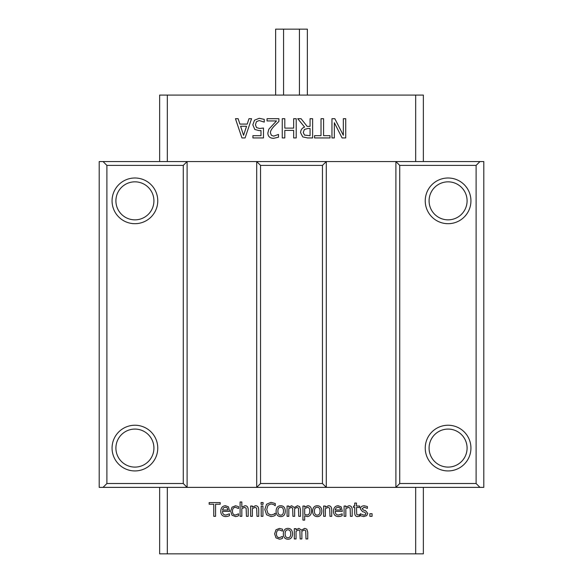 <?xml version="1.0" encoding="UTF-8"?>
<svg xmlns="http://www.w3.org/2000/svg" width="583" height="583" viewBox="0 0 583 583"><rect width="100%" height="100%" fill="white"/><g stroke="black" fill="none" stroke-linecap="round" stroke-linejoin="round"><path stroke-width="0.87" d="M283.571 95.08L283.571 29.15L307.358 29.15L307.358 95.08M275.642 95.08L275.642 29.15L283.571 29.15M299.429 95.08L299.429 29.15M281.13 538.911L279.439 539.18L275.97 537.854L274.629 533.817L275.97 529.809L279.439 528.402L282.478 529.196L282.478 531.142L279.403 529.918C277.515 529.976 276.517 531.281 276.422 533.817C276.48 536.309 277.479 537.592 279.403 537.664L282.478 536.418L282.478 538.371L281.13 538.911M366.729 515.642L363.734 516.574L360.316 515.707L360.316 513.761L363.799 515.117L365.381 514.774L365.993 513.594L364.47 512.136L362.611 511.714L360.36 508.93C360.483 506.948 361.766 505.891 364.2 505.782L367.385 506.525L367.385 508.383L364.171 507.239L362.13 508.682L363.61 510.176L365.468 510.599L367.764 513.361L366.729 515.642M352.19 509.644L352.19 516.334L350.456 516.334L350.121 508.15L348.51 507.385L345.836 508.631L345.836 516.334L344.101 516.334L344.101 506.022L345.836 506.022L345.836 507.174L348.962 505.738C351.046 505.767 352.125 507.072 352.19 509.644M340.057 507.961L338.111 507.159L336.048 507.975L335.203 510.03L340.647 510.03L340.057 507.961M340.581 516.276L338.636 516.567C335.254 516.494 333.527 514.716 333.447 511.233C333.614 507.72 335.203 505.891 338.213 505.738L341.193 506.882L342.338 511.357L335.203 511.357C335.276 513.783 336.406 515.015 338.614 515.051L342.148 513.805L342.148 515.7L340.581 516.276M300.5 516.334L298.766 516.334L298.474 508.106L297.024 507.385L294.619 508.66L294.655 516.334L292.921 516.334L292.63 508.106L291.179 507.385L288.811 508.631L288.811 516.334L287.076 516.334L287.076 506.022L288.811 506.022L288.811 507.159L291.631 505.738L294.32 507.516L297.468 505.738L299.633 506.612L300.5 509.542L300.5 516.334M280.7 507.225C278.863 507.21 277.923 508.522 277.88 511.174C277.923 513.791 278.863 515.11 280.7 515.132C282.522 515.132 283.455 513.812 283.506 511.174C283.462 508.522 282.529 507.21 280.7 507.225M280.7 505.738C283.622 505.818 285.16 507.633 285.291 511.174C285.16 514.731 283.622 516.545 280.7 516.618C277.727 516.487 276.196 514.672 276.087 511.174C276.247 507.64 277.778 505.825 280.7 505.738M263.057 502.51L263.057 504.31L261.082 504.31L261.082 502.51L263.057 502.51M258.728 509.644L258.728 516.334L256.986 516.334L256.651 508.15L255.041 507.385L252.366 508.631L252.366 516.334L250.632 516.334L250.632 506.022L252.366 506.022L252.366 507.174L255.5 505.738C257.584 505.767 258.655 507.072 258.728 509.644M237.179 516.298L235.481 516.567L232.012 515.241L230.679 511.204L232.012 507.195L235.481 505.789L238.52 506.583L238.52 508.529L235.452 507.305C233.557 507.363 232.566 508.66 232.464 511.204C232.53 513.696 233.521 514.978 235.452 515.051L238.52 513.805L238.52 515.751L237.179 516.298M227.348 507.961L225.402 507.159L223.34 507.975L222.495 510.03L227.938 510.03L227.348 507.961M227.873 516.276L225.92 516.567C222.546 516.494 220.819 514.716 220.738 511.233C220.906 507.72 222.495 505.891 225.497 505.738L228.485 506.882L229.629 511.357L222.495 511.357C222.56 513.783 223.697 515.015 225.898 515.051L229.44 513.805L229.44 515.7L227.873 516.276M254.793 129.455L252.818 124.813L254.516 120.185L259.238 118.298L264.267 119.391L264.267 122.117L259.187 120.528L256.411 121.701L255.434 124.828L256.52 127.604L259.668 128.493L263.472 128.027L263.472 137.938L252.92 137.938L252.92 135.679L260.995 135.679L260.995 130.548L259.253 130.658L254.793 129.455M282.252 137.938L282.252 118.706L284.81 118.706L284.81 128.122L293.657 128.122L293.657 118.706L296.215 118.706L296.215 137.938L293.657 137.938L293.657 130.395L284.81 130.395L284.81 137.938L282.252 137.938M304.472 135.067L310.069 135.722L310.069 128.493L307.824 128.493L304.348 129.492L303.255 132.516L304.472 135.067M304.581 127.072L297.738 118.706L301.061 118.706L307.139 126.358L310.069 126.358L310.069 118.706L312.626 118.706L312.626 137.938L307.671 137.938L302.774 136.925L300.595 132.713C300.697 129.892 302.023 128.012 304.581 127.072M331.96 137.938L331.96 118.706L334.831 118.706L343.336 135.285L343.336 118.706L345.719 118.706L345.719 137.938L342.09 137.938L334.343 122.714L334.343 137.938L331.96 137.938M321.022 118.706L323.58 118.706L323.58 135.664L330.029 135.664L330.029 137.938L314.572 137.938L314.572 135.664L321.022 135.664L321.022 118.706M267.043 120.936L267.043 118.706L278.9 118.706L278.9 121.432L274.258 126.059C271.525 128.93 270.257 131.211 270.454 132.917L271.408 135.336L273.755 136.116L278.499 134.447L278.499 137.187L273.573 138.339C269.863 138.2 267.954 136.437 267.837 133.055L268.836 129.207L276.488 120.936L267.043 120.936M243.57 135.322L246.536 126.263L240.597 126.263L243.57 135.322M248.977 118.706L251.564 118.706L245.086 137.938L241.938 137.938L235.452 118.706L238.148 118.706L239.897 124.084L247.236 124.084L248.977 118.706M215.579 516.334L213.757 516.334L213.757 504.222L209.151 504.222L209.151 502.597L220.192 502.597L220.192 504.222L215.579 504.222L215.579 516.334M248.198 509.644L248.198 516.334L246.456 516.334L246.128 508.15L244.51 507.385L241.836 508.631L241.836 516.334L240.101 516.334L240.101 501.985L241.836 501.985L241.836 507.174L244.969 505.738C247.054 505.767 248.125 507.072 248.198 509.644M262.933 506.022L262.933 516.334L261.199 516.334L261.199 506.022L262.933 506.022M273.427 516.174L270.978 516.574L266.562 514.774L264.835 509.476L266.548 504.244L271.015 502.349L275.256 503.508L275.256 505.716L273.565 504.565L271 503.909L267.961 505.323L266.737 509.476L268.005 513.623L271 514.993L273.66 514.315L275.256 513.215L275.256 515.394L273.427 516.174M307.401 507.385L304.676 508.551L304.676 514.403L306.942 514.971C308.786 514.942 309.733 513.652 309.784 511.102C309.828 508.682 309.034 507.443 307.401 507.385M307.824 505.738C310.251 505.884 311.504 507.604 311.577 510.897C311.38 514.498 309.937 516.378 307.234 516.531L304.676 515.809L304.676 520.123L302.934 520.123L302.934 506.022L304.676 506.022L304.676 507.101L307.824 505.738M317.254 507.225C315.418 507.21 314.477 508.522 314.434 511.174C314.477 513.791 315.418 515.11 317.254 515.132C319.076 515.132 320.009 513.812 320.06 511.174C320.016 508.522 319.083 507.21 317.254 507.225M317.254 505.738C320.176 505.818 321.714 507.633 321.845 511.174C321.714 514.731 320.176 516.545 317.254 516.618C314.281 516.487 312.75 514.672 312.641 511.174C312.801 507.64 314.332 505.825 317.254 505.738M331.72 509.644L331.72 516.334L329.985 516.334L329.65 508.15L328.04 507.385L325.365 508.631L325.365 516.334L323.631 516.334L323.631 506.022L325.365 506.022L325.365 507.174L328.491 505.738C330.576 505.767 331.654 507.072 331.72 509.644M359.675 516.239L357.743 516.531C355.805 516.574 354.799 515.452 354.741 513.171L354.741 507.458L353.575 507.458L353.575 506.022L354.741 506.022L354.741 503.063L356.475 503.063L356.475 506.022L359.675 506.022L359.675 507.458L356.475 507.458L356.723 514.374L358.181 515.015L359.675 514.687L359.675 516.239M372.071 513.703L372.071 516.334L369.87 516.334L369.87 513.703L372.071 513.703M287.929 529.845C286.093 529.823 285.16 531.142 285.116 533.795C285.16 536.411 286.093 537.723 287.929 537.745C289.758 537.745 290.691 536.433 290.735 533.795C290.698 531.142 289.766 529.823 287.929 529.845M287.929 528.351C290.859 528.438 292.389 530.253 292.528 533.795C292.389 537.344 290.859 539.158 287.929 539.239C284.963 539.1 283.425 537.286 283.323 533.795C283.484 530.26 285.014 528.446 287.929 528.351M307.737 538.947L305.995 538.947L305.711 530.719L304.26 529.998L301.856 531.281L301.892 538.947L300.158 538.947L299.866 530.719L298.416 529.998L296.047 531.244L296.047 538.947L294.313 538.947L294.313 528.643L296.047 528.643L296.047 529.772L298.86 528.351L301.557 530.129L304.705 528.351L306.869 529.233L307.737 532.155L307.737 538.947M167.328 161.564L167.328 95.08L159.64 95.08L159.64 161.564M423.36 161.564L423.36 95.08L415.672 95.08L415.672 161.564M415.672 95.08L167.328 95.08M415.672 487.366L415.672 553.85L167.328 553.85L167.328 487.366M103.045 161.564L99.205 161.564L99.205 487.366L187.107 487.366L187.107 161.564L103.045 161.564L106.893 165.404L183.266 165.404L183.266 483.526L187.107 487.366L326.298 487.366L326.298 161.564L256.702 161.564L256.702 487.366L260.55 483.526L260.55 165.404L256.702 161.564L187.107 161.564L183.266 165.404M260.55 165.404L322.45 165.404L326.298 161.564L395.893 161.564L399.734 165.404L476.107 165.404L476.107 483.526L479.955 487.366L483.795 487.366L483.795 161.564L395.893 161.564L395.893 487.366L479.955 487.366M159.64 487.366L159.64 553.85L167.328 553.85M415.672 553.85L423.36 553.85L423.36 487.366M476.107 483.526L399.734 483.526L395.893 487.366L326.298 487.366L322.45 483.526L260.55 483.526M479.955 161.564L476.107 165.404M399.734 483.526L399.734 165.404M470.933 448.087A22.846 22.846 0 0 0 436.66 428.301A22.846 22.846 0 0 0 436.66 467.872A22.846 22.846 0 0 0 470.933 448.087M470.933 200.844A22.846 22.846 0 0 0 436.66 181.058A22.846 22.846 0 0 0 436.66 220.629A22.846 22.846 0 0 0 470.933 200.844M103.045 487.366L106.893 483.526L106.893 165.404M183.266 483.526L106.893 483.526M467.085 448.087A18.999 18.999 0 0 1 438.584 464.542A18.999 18.999 0 0 1 438.584 431.631A18.999 18.999 0 0 1 467.085 448.087M467.085 200.844A18.999 18.999 0 0 1 438.584 217.299A18.999 18.999 0 0 1 438.584 184.388A18.999 18.999 0 0 1 467.085 200.844M153.919 200.844A18.999 18.999 0 0 1 125.411 217.299A18.999 18.999 0 0 1 125.411 184.388A18.999 18.999 0 0 1 153.919 200.844M157.76 200.844A22.846 22.846 0 0 0 123.487 181.058A22.846 22.846 0 0 0 123.487 220.629A22.846 22.846 0 0 0 157.76 200.844M157.76 448.087A22.846 22.846 0 0 0 123.487 428.301A22.846 22.846 0 0 0 123.487 467.872A22.846 22.846 0 0 0 157.76 448.087M153.919 448.087A18.999 18.999 0 0 1 125.411 464.542A18.999 18.999 0 0 1 125.411 431.631A18.999 18.999 0 0 1 153.919 448.087M322.45 165.404L322.45 483.526"/></g></svg>

